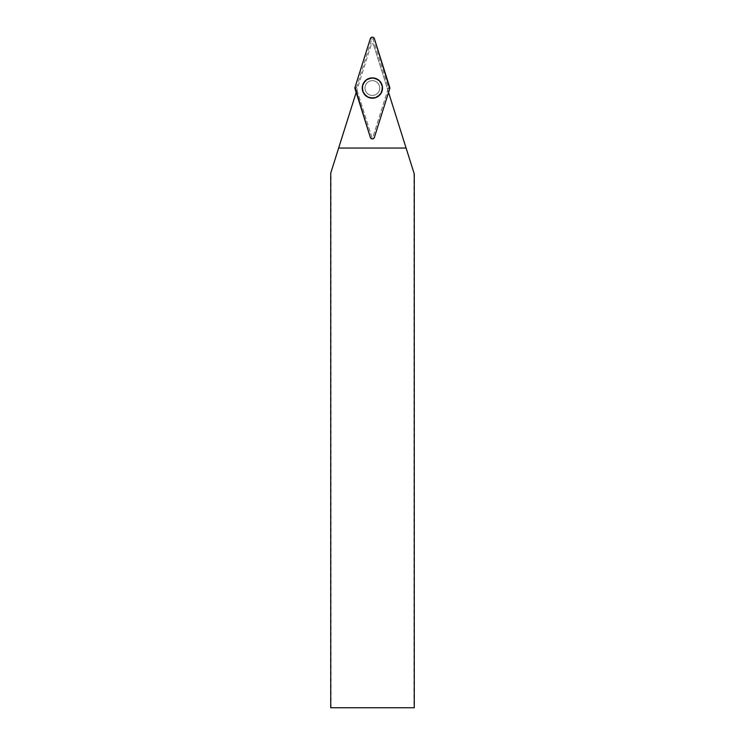 <?xml version="1.0" encoding="UTF-8"?>
<svg xmlns="http://www.w3.org/2000/svg" width="745" height="745" viewBox="0 0 745 745"><rect width="100%" height="100%" fill="white"/><g stroke="black" fill="none" stroke-linecap="round" stroke-linejoin="round"><path stroke-width="0.56" stroke-dasharray="3.73 2.79" d="M414.276 173.995L373.264 43.899L388.508 92.25L374.269 137.415A1.993 1.993 0 0 1 370.47 137.415L356.231 92.25L371.476 43.899L331.087 172.002L331.087 707.75L414.276 707.75M330.724 173.157L331.087 172.002M338.64 148.041L406.099 148.041M373.264 43.899L371.476 43.899L373.264 43.899M413.913 172.84L413.913 707.75M372.37 80.646A7.394 7.394 0 0 1 378.767 91.728A7.394 7.394 0 0 1 365.963 91.728A7.394 7.394 0 0 1 372.37 80.646A7.394 7.394 0 0 0 364.976 88.04A7.394 7.394 0 0 0 372.37 95.425A7.394 7.394 0 0 0 379.764 88.04A7.394 7.394 0 0 0 372.37 80.646A7.394 7.394 0 0 0 365.963 91.728A7.394 7.394 0 0 0 378.767 91.728A7.394 7.394 0 0 0 372.37 80.646A7.394 7.394 0 0 1 379.764 88.04A7.394 7.394 0 0 1 372.37 95.425A7.394 7.394 0 0 1 364.976 88.04A7.394 7.394 0 0 1 372.37 80.646M356.939 89.987L371.764 137.006A0.633 0.633 0 0 0 372.966 137.006L387.791 89.987M388.35 88.227L372.966 137.006A0.633 0.633 0 0 1 371.764 137.006L356.389 88.227A0.633 0.633 0 0 1 356.389 87.845L371.764 39.066A0.633 0.633 0 0 1 372.966 39.066L388.35 87.845A0.633 0.633 0 0 1 388.35 88.227L389.747 88.664M372.37 97.986A9.955 9.955 0 0 0 380.984 83.058A9.955 9.955 0 0 0 363.746 83.058A9.955 9.955 0 0 0 372.37 97.986A9.955 9.955 0 0 1 363.746 83.058A9.955 9.955 0 0 1 380.984 83.058A9.955 9.955 0 0 1 372.37 97.986M372.37 97.567A9.527 9.527 0 0 1 364.119 83.272A9.527 9.527 0 0 1 380.621 83.272A9.527 9.527 0 0 1 372.37 97.567A9.527 9.527 0 0 0 380.621 83.272A9.527 9.527 0 0 0 364.119 83.272A9.527 9.527 0 0 0 372.37 97.567M372.966 39.066L374.363 38.619M389.747 87.407L388.35 87.845M356.389 87.845L354.993 87.407M370.367 38.619L371.764 39.066M354.993 88.664L356.389 88.227"/><path stroke-width="1.12" d="M356.175 92.427L330.724 173.157L330.724 707.75L414.276 707.75L414.276 173.995L388.564 92.427M406.099 148.041L338.64 148.041M372.37 98.107A10.067 10.067 0 0 0 381.086 83.002A10.067 10.067 0 0 0 363.653 83.002A10.067 10.067 0 0 0 372.37 98.107M374.363 137.452L389.747 88.664A2.095 2.095 0 0 0 389.747 87.407L374.363 38.619A2.095 2.095 0 0 0 370.367 38.619L354.993 87.407A2.095 2.095 0 0 0 354.993 88.664L370.367 137.452A2.095 2.095 0 0 0 374.363 137.452M372.37 77.88A10.151 10.151 0 0 0 362.219 88.04A10.151 10.151 0 0 0 372.37 98.191A10.151 10.151 0 0 0 382.52 88.04A10.151 10.151 0 0 0 372.37 77.88M354.993 87.407L370.367 137.443C371.699 139.371 373.031 139.371 374.372 137.443L389.747 88.664L374.372 38.628C373.031 36.701 371.699 36.701 370.367 38.628L354.993 87.407"/></g></svg>
